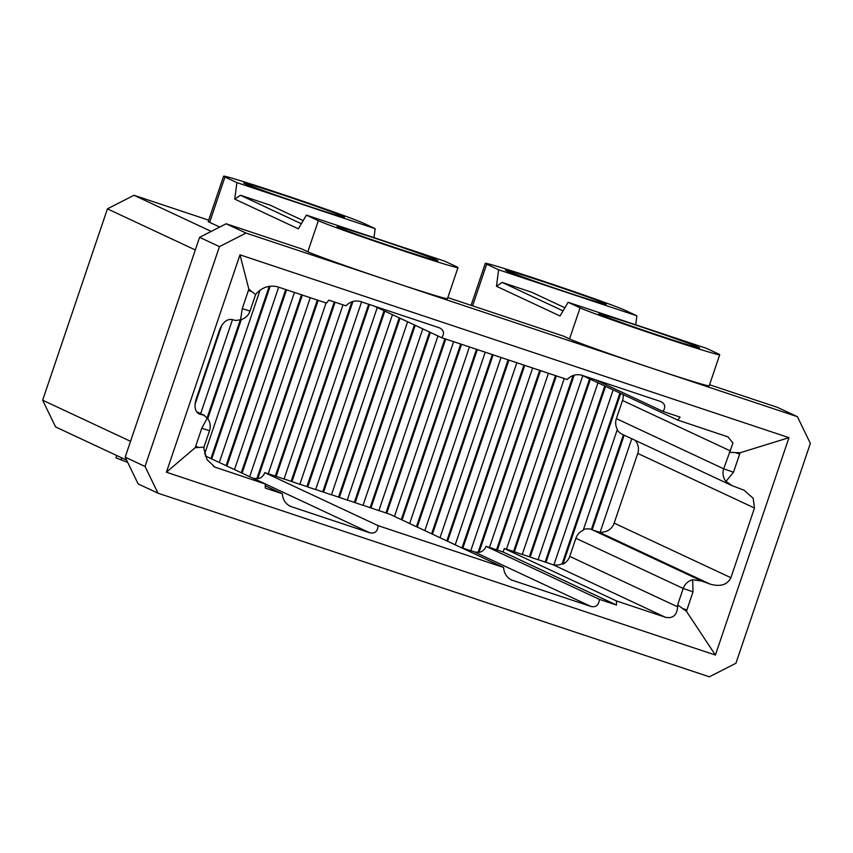 <?xml version="1.0" encoding="UTF-8"?>
<svg xmlns="http://www.w3.org/2000/svg" width="853" height="853" viewBox="0 0 853 853"><rect width="100%" height="100%" fill="white"/><g stroke="black" fill="none" stroke-linecap="round" stroke-linejoin="round"><path stroke-width="1.28" d="M306.419 215.116L318.34 220.692A74.446 1.738 18.7 0 0 401.379 250.217A74.446 1.738 18.7 0 0 457.986 267.586A74.446 1.738 18.7 0 0 456.611 266.733L444.69 261.167L306.419 215.116L298.326 228.828L234.746 199.101L236.889 182.595L375.16 228.647L373.998 237.624M447.825 297.59L563.588 336.146L569.537 338.929A74.446 1.738 18.7 0 0 652.588 368.464L390.855 281.287A74.446 1.738 18.7 0 0 447.473 298.657L457.986 267.586M568.141 302.282L580.061 307.858A74.446 1.738 18.7 0 0 663.101 337.383A74.446 1.738 18.7 0 0 719.719 354.752A74.446 1.738 18.7 0 0 718.333 353.899L706.412 348.333L568.141 302.282L560.048 315.994L496.478 286.267L498.61 269.761L636.882 315.813L635.72 324.79M318.34 220.692L307.816 251.763L301.855 248.98L226.162 223.763L246.027 233.061L219.456 246.624L145.042 466.463L157.976 493.183L709.365 676.813L735.936 663.25L810.35 443.411L797.416 416.69L652.588 368.464A74.446 1.738 18.7 0 0 709.195 385.823L719.719 354.752M659.134 335.528A53.174 1.237 18.7 0 0 699.567 347.928A53.174 1.237 18.7 0 0 639.26 326.23A53.174 1.237 18.7 0 0 598.827 313.829A53.174 1.237 18.7 0 0 599.819 314.437A53.174 1.237 18.7 0 0 659.134 335.528M605.278 316.666L625.75 324.108M397.402 248.362A53.174 1.237 18.7 0 0 437.845 260.762A53.174 1.237 18.7 0 0 377.538 239.064A53.174 1.237 18.7 0 0 337.106 226.663A53.174 1.237 18.7 0 0 338.087 227.261A53.174 1.237 18.7 0 0 397.402 248.362M343.546 229.5L364.018 236.942M565.763 291.865A53.174 1.237 18.7 0 0 606.195 304.265A53.174 1.237 18.7 0 0 545.899 282.578A53.174 1.237 18.7 0 0 505.456 270.166A53.174 1.237 18.7 0 0 506.447 270.774A53.174 1.237 18.7 0 0 565.763 291.865M511.907 273.003L532.379 280.445M304.031 204.699A53.174 1.237 18.7 0 0 344.473 217.099A53.174 1.237 18.7 0 0 284.166 195.401A53.174 1.237 18.7 0 0 243.734 183A53.174 1.237 18.7 0 0 244.715 183.608A53.174 1.237 18.7 0 0 304.031 204.699M250.174 185.837L270.657 193.279M157.976 493.183L138.111 483.896L125.178 457.176L145.042 466.463M496.478 286.267L502.129 282.407L531.76 292.28L564.899 307.773M502.129 282.407L563.055 310.897M234.746 199.101L240.397 195.241L270.028 205.115L303.167 220.607M240.397 195.241L301.322 223.731M607.411 317.476L608.882 317.966M345.678 230.31L347.16 230.8M600.181 532.091A13.19 12.902 115.1 0 0 614.16 523.124L637.756 453.423A13.19 12.902 115.1 0 0 634.984 440.233M583.463 529.51A13.19 12.902 -64.9 0 1 591.364 529.425L623.394 434.817M732.109 485.656L725.956 481.412A13.19 12.902 -64.9 0 1 723.707 468.809L732.972 443.016L727.993 436.907L677.677 420.06L680.076 417.106L662.984 411.413C665.958 406.892 665.105 403.565 660.414 401.422L581.405 375.107C575.967 373.881 571.233 375.341 567.181 379.51L441.758 337.735C444.733 333.214 443.869 329.887 439.178 327.744L360.169 301.429C354.731 300.203 349.997 301.663 345.955 305.822L328.863 300.139L326.464 303.103L277.481 286.779C269.559 284.987 262.639 287.13 256.742 293.197L255.591 294.616L250.025 311.057A13.19 12.902 -64.9 0 1 240.567 319.758L235.78 320.504L231.792 319.47C226.706 319.001 222.644 322.477 219.584 329.866L195.998 399.567C193.951 407.222 195.198 412.084 199.751 414.131L203.739 415.176L207.279 418.098A13.19 12.902 -64.9 0 1 209.529 430.701L203.963 447.143L203.974 449.104L207.034 459.671L214.871 467.103L265.24 483.982L265.251 488.065L282.343 493.759C282.887 499.922 285.702 504.166 290.766 506.479L369.775 532.794C374.84 533.85 377.623 531.472 378.146 525.661L503.569 567.437C504.123 573.6 506.927 577.844 511.992 580.157L591.012 606.472C596.066 607.528 598.859 605.15 599.371 599.339L616.463 605.033L616.452 600.949L665.436 617.263C672.825 618.798 676.887 615.333 677.645 606.856L677.645 604.905L683.21 588.453A13.19 12.902 -64.9 0 1 692.668 579.752L701.902 581.085L710.165 584.124C720.39 586.992 727.3 584.859 730.904 577.716L754.489 508.015L753.178 498.269L744.051 490.219L732.109 485.656L622.253 434.284A13.19 12.902 -64.9 0 1 617.167 429.955M631.774 438.73L600.096 532.325A13.19 12.902 -64.9 0 1 598.486 531.899L592.355 529.862A13.19 12.902 115.1 0 0 592.163 529.798L591.364 529.425M623.127 394.555A13.19 12.902 -64.9 0 1 622.519 400.494L616.378 418.631A13.19 12.902 115.1 0 0 617.359 429.379L583.207 530.289A13.19 12.902 115.1 0 0 575.882 538.275L569.751 556.401A13.19 12.902 -64.9 0 1 562.948 564.142L562.159 563.78A13.19 12.902 115.1 0 1 553.928 564.825M619.939 393.062L562.159 563.78M613.147 389.885L553.874 564.995A13.19 12.902 -64.9 0 1 553.277 564.814L538.094 559.653M604.756 385.972L545.174 561.999M597.964 382.794L538.062 559.749L522.292 554.386M582.78 375.693L522.26 554.482L506.49 549.119M564.238 378.529L506.458 549.215L504.283 548.5L503.099 552.019L489.494 547.381M616.452 600.949L504.283 548.5M677.677 420.06L581.874 375.267M589.572 378.871L529.372 556.742M573.152 375.437L513.57 551.475M555.506 375.619L496.574 549.737M548.436 373.262L489.462 547.477L486.007 546.325A9.042 8.85 -64.9 0 1 479.002 552.403L478.213 552.03A9.042 8.85 115.1 0 1 473.916 551.72L470.792 550.686M599.371 599.339L486.007 546.325M616.463 605.033L503.099 552.019M662.984 411.413L595.127 379.681M539.704 370.351L478.213 552.03M661.331 401.784L660.414 401.422M460.193 547.157L462.07 547.775L523.902 365.095M532.635 367.995L470.76 550.782L462.07 547.775M508.1 359.827L446.812 540.898M492.298 354.571L431.629 533.797M476.496 349.303L416.456 526.696M460.695 344.036L401.273 519.594M441.758 337.735L373.891 306.003M503.569 567.437L390.205 514.423L378.881 510.542M437.973 335.965L378.849 510.638L370.149 507.642L429.592 332.041M363.079 505.285L370.149 507.642M422.789 328.863L363.047 505.381L354.347 502.374L414.409 324.94M347.278 500.018L354.347 502.374M407.606 321.762L347.246 500.114L338.545 497.107L399.225 317.849M331.476 494.751L338.545 497.107M392.433 314.672L331.444 494.857L322.743 491.85L384.042 310.748M315.674 489.494L322.743 491.85M377.25 307.57L315.642 489.59L307.741 486.956L306.941 486.583L368.656 304.254M299.872 484.227L306.941 486.583M361.587 301.898L299.84 484.323L291.14 481.327L351.916 301.759M284.07 478.97L291.14 481.327M343.002 304.841L284.038 479.066L275.338 476.059L334.28 301.941M268.268 473.703L275.338 476.059M326.059 302.964L268.237 473.799L264.771 472.647A9.042 8.85 -64.9 0 1 257.777 478.725L256.977 478.352A9.042 8.85 115.1 0 1 252.691 478.043L252.221 477.883M378.146 525.661L264.771 472.647M444.893 338.78L385.951 512.898M511.043 579.784L510.105 579.272M196.585 411.839L204.613 415.496L196.499 411.7M198.866 413.822L198.056 413.342M265.24 483.982L205.253 455.918M282.343 493.759L265.251 485.762M289.817 506.096L288.868 505.594M240.279 319.907L207.13 417.831M269.239 286.288L210.926 458.573M285.723 289.53L226.098 465.674M301.525 294.786L241.282 472.775M317.327 300.053L256.977 478.352M440.095 328.106L439.178 327.744M797.416 416.69L777.552 407.403L709.557 384.756M219.456 246.624L199.591 237.337L125.178 457.176M199.591 237.337L226.162 223.763M307.816 251.763A74.446 1.738 18.7 0 0 390.855 281.287L246.027 233.061M375.16 228.647L363.239 223.081A74.446 1.738 18.7 0 0 287.386 195.955A74.446 1.738 18.7 0 0 223.582 176.187L208.239 221.503A74.446 1.738 18.7 0 0 209.625 222.345L219.711 227.058M208.697 220.17L133.996 195.284L211.213 231.398M126.617 460.14L55.584 426.926L42.65 400.206L130.552 441.31M715.4 655.051L788.982 437.664L239.992 254.823L166.41 472.221L715.4 655.051L686.452 611.324L677.645 604.905M195.316 249.95L107.425 208.846L42.65 400.206M239.992 254.823L248.841 289.156L255.591 294.616M203.963 447.143L195.166 447.697L166.41 472.221M195.166 447.697L201.766 428.259L207.279 418.098M240.567 319.758L242.263 308.605L248.841 289.156M729.272 452.367L740.116 452.772L733.505 472.21L725.956 481.412M788.982 437.664L740.116 452.772M692.668 579.752L693.009 591.854L686.452 611.324M107.425 208.846L133.996 195.284M127.705 462.39L115.955 457.858L116.744 455.523M636.882 315.813L624.961 310.247A74.446 1.738 18.7 0 0 549.119 283.121A74.446 1.738 18.7 0 0 485.304 263.353A74.446 1.738 18.7 0 0 486.69 264.195L498.61 269.761M223.582 176.187A74.446 1.738 18.7 0 0 224.968 177.029L236.889 182.595M384.842 311.121L323.543 492.224M369.488 304.532L307.741 486.956M352.95 301.44L291.939 481.7M335.101 302.218L276.137 476.432M318.158 300.331L257.777 478.725M249.673 476.699L310.257 297.697M302.357 295.063L242.081 473.148M234.49 469.598L294.456 292.44M286.555 289.807L226.898 466.047M219.306 462.497L278.654 287.173M270.209 286.15L211.715 458.946M204.624 453.935L260.09 290.063M241.314 319.555L207.748 418.706M200.668 413.652L232.496 319.651M221.791 325.27L194.985 404.482M400.025 318.222L339.345 497.48M415.198 325.313L355.147 502.748M430.381 332.414L370.948 508.004M394.481 516.417L453.625 341.68M445.724 339.057L386.75 513.271M409.653 523.518L469.427 346.947M461.526 344.313L402.062 519.967M424.837 530.619L485.229 352.214M477.328 349.581L417.245 527.069M440.02 537.721L501.031 357.471M493.13 354.837L432.428 534.17M455.203 544.811L516.833 362.738M508.932 360.105L447.612 541.26M524.734 365.372L462.859 548.148M540.535 370.628L479.002 552.403M556.337 375.896L497.363 550.11M574.186 375.117L514.359 551.848M590.372 379.244L530.161 557.116M605.555 386.334L545.963 562.372M620.728 393.436L562.948 564.142M624.183 435.19L592.163 529.798M693.009 591.854L683.21 588.453L575.882 538.275M701.902 581.085L592.355 529.862M733.505 472.21L723.707 468.809L616.378 418.631M710.165 584.124L598.486 531.899M730.904 577.716L614.16 523.124M754.489 508.015L637.756 453.423M677.645 606.856L569.751 556.401M665.436 617.263L553.277 564.814M730.413 450.949L622.519 400.494M591.012 606.472L473.916 551.72M216.257 467.657L213.495 466.378M369.775 532.794L252.691 478.043M686.868 609.991L682.603 608.509M739.647 454.084L735.371 452.602M195.636 446.386L199.016 447.452M201.766 428.259L209.529 430.701M242.263 308.605L250.025 311.057M248.404 290.478L251.784 291.545M120.977 459.916L121.68 457.837M580.061 307.858L569.537 338.929M486.69 264.195L472.594 305.843M224.968 177.029L209.625 222.345M485.304 263.353L471.091 305.342"/></g></svg>
